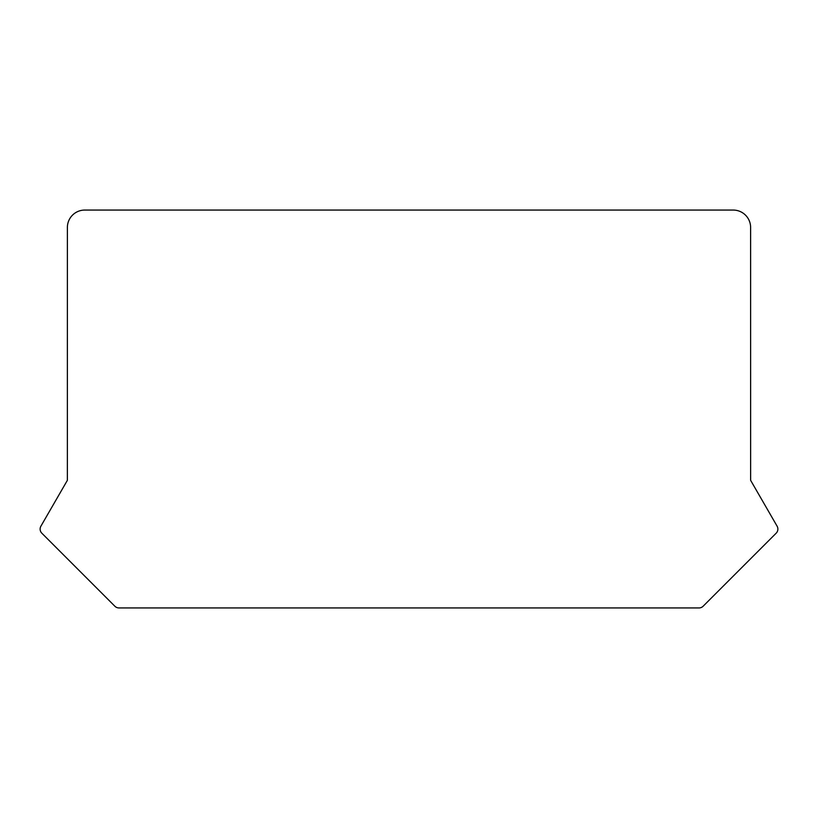 <?xml version="1.0" encoding="UTF-8"?>
<svg xmlns="http://www.w3.org/2000/svg" width="818" height="818" viewBox="0 0 818 818"><rect width="100%" height="100%" fill="white"/><g stroke="black" fill="none" stroke-linecap="round" stroke-linejoin="round"><path stroke-width="1.23" d="M40.9 526.178L67.362 480.34L67.383 227.465A17.403 17.403 0 0 1 84.786 210.062L733.214 210.062A17.403 17.403 0 0 1 750.617 227.465L750.638 480.34L777.1 526.178A5.798 5.798 0 0 1 776.18 533.183L703.122 606.24A5.798 5.798 0 0 1 699.022 607.938L118.978 607.938A5.798 5.798 0 0 1 114.878 606.24L41.82 533.183A5.798 5.798 0 0 1 40.9 526.178"/></g></svg>
